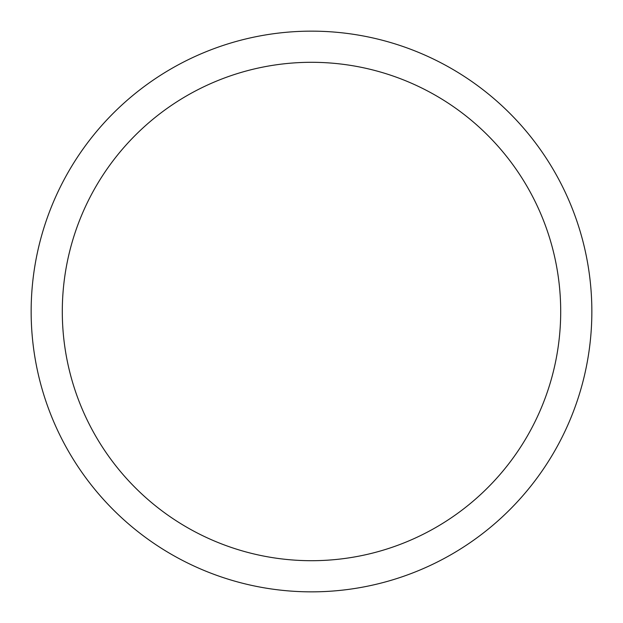 <?xml version="1.0" encoding="UTF-8"?>
<svg xmlns="http://www.w3.org/2000/svg" width="623" height="623" viewBox="0 0 623 623"><rect width="100%" height="100%" fill="white"/><g stroke="black" fill="none" stroke-linecap="round" stroke-linejoin="round"><path stroke-width="0.93" d="M311.5 31.15A280.35 280.35 0 0 1 591.85 311.5A280.35 280.35 0 0 1 311.5 591.85A280.35 280.35 0 0 1 31.15 311.5A280.35 280.35 0 0 1 311.5 31.15M311.5 62.3A249.2 249.2 0 0 1 560.7 311.5A249.2 249.2 0 0 1 311.5 560.7A249.2 249.2 0 0 1 62.3 311.5A249.2 249.2 0 0 1 311.5 62.3"/></g></svg>
